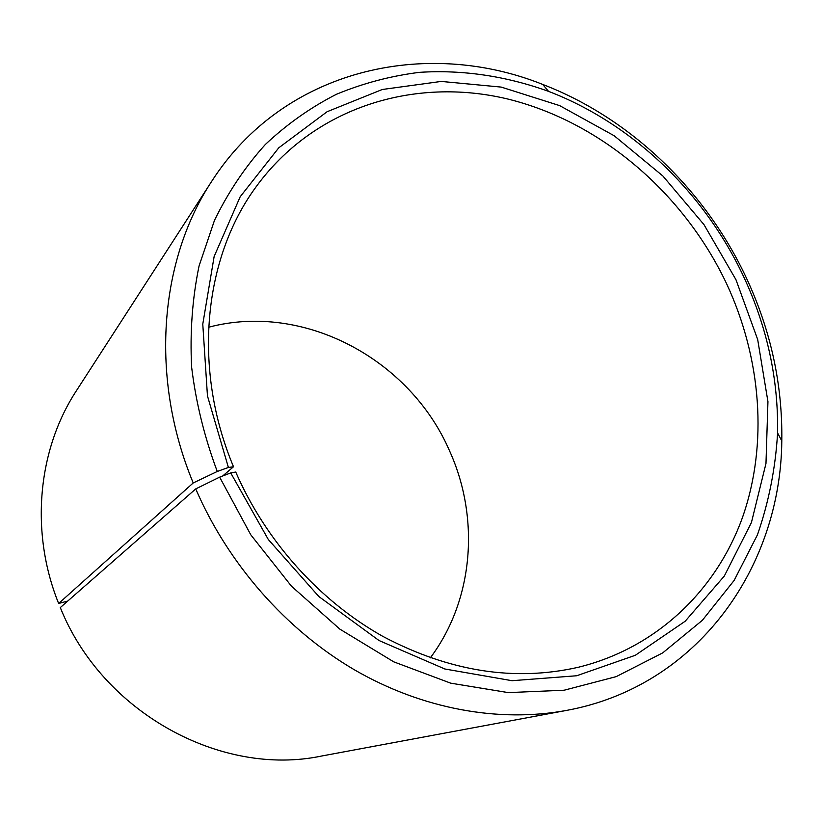 <?xml version="1.0" encoding="UTF-8"?>
<svg xmlns="http://www.w3.org/2000/svg" width="823" height="823" viewBox="0 0 823 823"><rect width="100%" height="100%" fill="white"/><g stroke="black" fill="none" stroke-linecap="round" stroke-linejoin="round"><path stroke-width="1.23" d="M430.306 657.875C473.873 599.772 479.943 517.976 449.646 451.086C410.327 359.61 304.119 301.887 208.61 327.235M195.73 488.913C228.238 564.094 285.89 629.544 354.044 669.593C422.415 709.261 498.975 722.82 566.245 710.465L321.474 756.049C221.305 777.159 102.371 712.78 60.305 607.569L195.73 488.913L219.648 477.145L230.707 472.916L235.738 472.042C265.819 541.164 319.633 600.955 382.89 636.416C449.132 671.434 514.149 681.753 577.931 667.36C656.713 648.205 716.401 590.163 742.552 517.276C768.24 443.967 761.254 358.458 726.771 284.089C684.067 193.549 601.243 122.041 507.832 99.038C414.679 76.57 314.232 106.805 255.902 187.068C203.682 258.216 192.212 368.334 233.506 466.754L222.673 475.992M230.707 472.916L268.298 539.487L318.861 596.552L379.033 640.531L444.821 668.986L512.04 680.703L576.697 675.755L635.325 655.283L685.189 621.231L724.291 576.079L751.42 522.564L765.976 463.493L767.941 401.624L757.685 339.539L735.957 279.686L703.974 224.607L662.896 176.009L614.215 135.774L559.661 105.622L501.238 87.094L441.241 81.426L382.253 89.501L327.091 111.733L278.75 147.831L240.193 196.748L214.145 256.488L202.777 324.128L207.458 395.904L228.403 467.464L233.506 466.754M219.648 477.145L250.778 534.796L291.465 586.202L339.858 629.132L393.754 661.846L450.716 683.172L508.275 692.606L564.125 690.219L616.18 676.64L662.71 652.886L702.369 620.295L734.167 580.39L757.469 534.775C768.795 502.123 775.503 468.184 777.591 432.96C778.435 379.115 767.139 327.04 743.683 276.734C704.478 192.849 632.589 123.553 548.56 91.374C506.577 76.2 462.793 69.543 419.493 72.342C390.822 75.922 363.149 83.226 336.463 94.264C310.652 107.422 286.939 124.17 265.325 144.509C245.213 166.781 228.269 192.068 214.484 220.348L199.053 266.014C192.345 298.502 189.866 332.204 191.625 367.13C195.884 402.313 204.433 437.095 217.262 471.466L228.403 467.464M566.245 710.465C697.534 686.547 780.667 567.51 781.799 440.974C782.622 384.691 770.812 330.332 746.348 277.886C705.445 190.411 630.562 118.173 542.738 84.44C425.254 37.436 283.565 69.142 211.583 181.513C159.425 260.582 149.488 377.736 193.22 482.947L217.262 471.466M67.753 601.047L58.639 603.485L193.22 482.947M211.583 181.513L76.467 390.637C37.879 449.409 29.638 531.648 58.639 603.485M777.591 432.96L781.799 440.974M548.56 91.374L542.738 84.44"/></g></svg>
